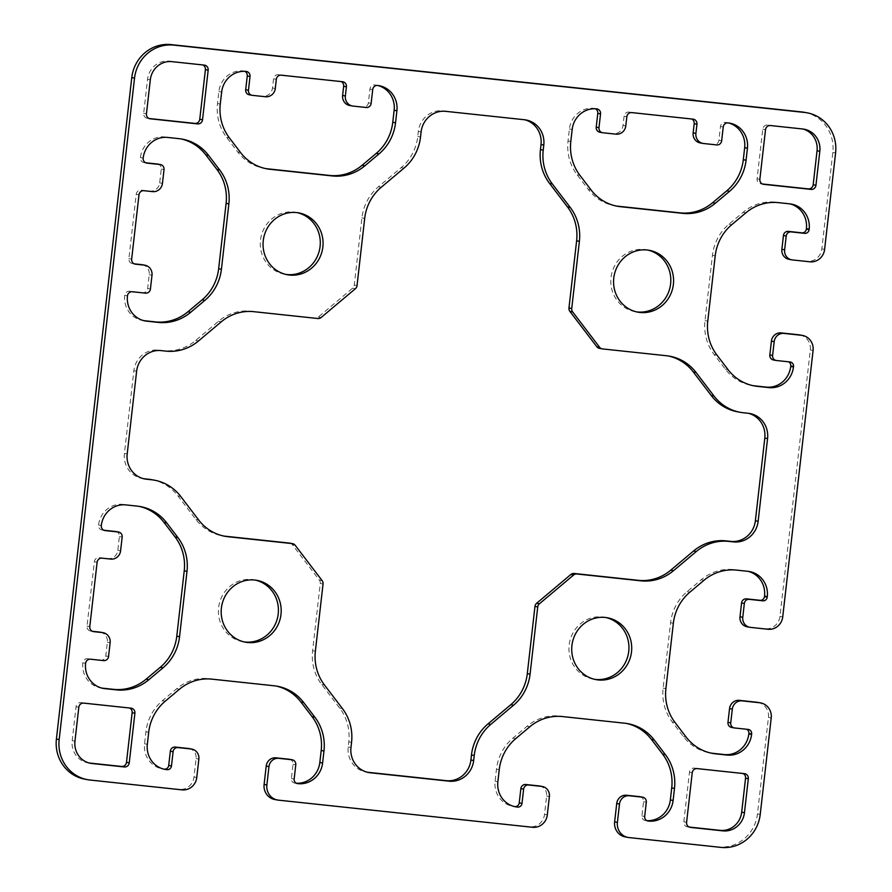 <?xml version="1.0" encoding="UTF-8"?>
<svg xmlns="http://www.w3.org/2000/svg" width="892" height="892" viewBox="0 0 892 892"><rect width="100%" height="100%" fill="white"/><g stroke="black" fill="none" stroke-linecap="round" stroke-linejoin="round"><path stroke-width="0.67" stroke-dasharray="4.46 3.34" d="M524.708 119.773A23.125 22.021 100.5 0 0 523.325 119.472A23.125 22.021 100.5 0 0 521.731 119.238L442.867 110.82A23.147 22.055 100.5 0 0 418.337 131.447L417.768 136.498A46.239 44.054 -79.5 0 1 401.233 167.607L378.464 186.762A46.239 44.054 100.5 0 0 367.27 200.644A46.239 44.054 100.5 0 0 361.929 217.871L354.269 285.083A4.627 4.404 -79.5 0 1 352.619 288.194L318.366 316.995A4.627 4.404 -79.5 0 1 315.11 318.009L250.998 311.163A46.239 44.054 100.5 0 0 218.484 321.31L195.716 340.465A46.239 44.054 -79.5 0 1 180.362 348.906A46.239 44.054 -79.5 0 1 163.203 350.612L158.375 350.099A23.125 22.021 100.5 0 0 133.856 370.726L124.434 453.404A23.125 22.021 100.5 0 0 142.129 478.48A23.125 22.021 100.5 0 0 143.523 478.681M668.454 355.997A46.239 44.054 100.5 0 0 667.071 355.718A46.239 44.054 100.5 0 0 663.882 355.25L602.524 348.917M748.477 413.319A23.125 22.021 100.5 0 0 747.106 413.007A23.125 22.021 100.5 0 0 745.511 412.784L740.683 412.26A46.239 44.054 -79.5 0 1 737.494 411.803M289.788 543.128A4.627 4.404 -79.5 0 1 292.42 544.756L319.358 580.101A4.627 4.404 -79.5 0 1 320.273 583.491L312.613 650.692A46.239 44.054 100.5 0 0 321.744 684.543L339.651 708.036A46.239 44.054 -79.5 0 1 347.456 723.958A46.239 44.054 -79.5 0 1 348.783 741.888L348.214 746.95A23.125 22.021 100.5 0 0 365.91 772.015A23.125 22.021 100.5 0 0 367.292 772.227M151.74 479.684A46.239 44.054 -79.5 0 1 177.999 495.985L195.905 519.478A46.239 44.054 100.5 0 0 208.984 530.952A46.239 44.054 100.5 0 0 222.164 535.769A46.239 44.054 100.5 0 0 223.546 536.003M595.343 108.757A4.627 4.404 100.5 0 0 593.927 108.345A23.125 22.021 100.5 0 0 569.408 128.972L568.037 140.992A46.239 44.054 100.5 0 0 577.169 174.843L588.296 189.439A46.239 44.054 100.5 0 0 614.555 205.729A46.239 44.054 100.5 0 0 615.937 205.963M691.623 118.993A4.627 4.404 100.5 0 0 690.33 118.636L628.983 112.091A4.627 4.404 100.5 0 0 624.077 116.216L623.029 125.404A9.243 8.809 -79.5 0 1 613.217 133.655L602.847 132.763M728.351 122.918A23.125 22.021 100.5 0 0 726.98 122.617A23.125 22.021 100.5 0 0 725.374 122.382A4.627 4.404 100.5 0 0 720.468 126.508L718.907 140.289A4.627 4.404 -79.5 0 1 714.001 144.415L700.856 143.01A9.243 8.809 -79.5 0 1 700.209 142.921M244.821 71.338A4.627 4.404 100.5 0 0 243.405 70.925A23.125 22.021 100.5 0 0 218.886 91.553L217.514 103.561A46.239 44.054 100.5 0 0 226.646 137.413L237.774 152.019A46.239 44.054 100.5 0 0 264.032 168.309A46.239 44.054 100.5 0 0 265.415 168.543M341.101 81.573A4.627 4.404 100.5 0 0 339.796 81.217L278.46 74.672A4.627 4.404 100.5 0 0 273.554 78.797L272.506 87.985A9.243 8.809 -79.5 0 1 262.694 96.236L252.313 95.344M377.829 85.498A23.125 22.021 100.5 0 0 376.446 85.197A23.125 22.021 100.5 0 0 374.852 84.963A4.627 4.404 100.5 0 0 369.946 89.089L368.374 102.87A4.627 4.404 -79.5 0 1 363.468 106.995L350.333 105.591A9.243 8.809 -79.5 0 1 349.686 105.49M142.151 264.701A9.243 8.809 -79.5 0 1 149.232 274.736L147.659 288.517A4.627 4.404 -79.5 0 1 142.753 292.643L129.608 291.238A4.627 4.404 100.5 0 0 124.702 295.363A23.125 22.021 100.5 0 0 142.397 320.429A23.125 22.021 100.5 0 0 143.79 320.641M157.728 164.072A4.627 4.404 -79.5 0 1 161.262 169.09L159.69 182.871A9.243 8.809 -79.5 0 1 149.889 191.122L141.126 190.186A4.627 4.404 100.5 0 0 136.22 194.311L128.894 258.613A4.627 4.404 100.5 0 0 132.752 263.675L134.213 263.831M180.965 138.907A46.239 44.054 100.5 0 0 179.582 138.628A46.239 44.054 100.5 0 0 176.382 138.16L164.931 136.933A23.125 22.021 100.5 0 0 140.401 157.561A4.627 4.404 100.5 0 0 144.259 162.623L145.73 162.779M115.86 531.532A4.627 4.404 -79.5 0 1 119.394 536.549L117.822 550.331A9.243 8.809 -79.5 0 1 108.021 558.582L99.257 557.645A4.627 4.404 100.5 0 0 94.351 561.77L87.026 626.072A4.627 4.404 100.5 0 0 90.884 631.135L92.344 631.291M139.096 506.366A46.239 44.054 100.5 0 0 137.714 506.087A46.239 44.054 100.5 0 0 134.514 505.619L123.063 504.393A23.125 22.021 100.5 0 0 98.533 525.02A4.627 4.404 100.5 0 0 102.39 530.082L103.862 530.238M100.283 632.172A9.243 8.809 -79.5 0 1 107.363 642.195L105.791 655.977A4.627 4.404 -79.5 0 1 100.885 660.102L87.739 658.697A4.627 4.404 100.5 0 0 82.833 662.823A23.125 22.021 100.5 0 0 100.528 687.899A23.125 22.021 100.5 0 0 101.922 688.1M129.585 708.014A4.627 4.404 100.5 0 0 128.281 707.657L80.96 702.606A4.627 4.404 100.5 0 0 76.054 706.732L72.185 740.717A20.349 19.379 100.5 0 0 87.762 762.783A20.349 19.379 100.5 0 0 89.144 762.994M800.068 128.493L802.833 129.006A20.349 19.379 100.5 0 0 801.473 128.704A20.349 19.379 100.5 0 0 800.068 128.493L767.644 125.036A4.627 4.404 100.5 0 0 762.749 129.162L757.096 178.768A4.627 4.404 100.5 0 0 760.954 183.83L762.415 183.986M202.852 64.949A4.627 4.404 100.5 0 0 201.547 64.592L169.123 61.135A20.349 19.379 100.5 0 0 147.548 79.288L143.679 113.273A4.627 4.404 100.5 0 0 147.537 118.335L148.997 118.491M743.003 773.509A4.627 4.404 100.5 0 0 741.698 773.152L694.377 768.101A4.627 4.404 100.5 0 0 689.471 772.227L683.829 821.833A4.627 4.404 100.5 0 0 687.687 826.895L689.148 827.051M647.915 250.095A31.443 29.96 100.5 0 0 646.544 249.805A31.443 29.96 100.5 0 0 611.354 275.26A31.443 29.96 100.5 0 0 635.082 311.642A31.443 29.96 100.5 0 0 636.475 311.865M255.525 580.134A31.443 29.96 100.5 0 0 254.153 579.845A31.443 29.96 100.5 0 0 218.964 605.3A31.443 29.96 100.5 0 0 242.691 641.683A31.443 29.96 100.5 0 0 244.085 641.906M606.058 617.565A31.443 29.96 100.5 0 0 604.676 617.264A31.443 29.96 100.5 0 0 569.497 642.731A31.443 29.96 100.5 0 0 593.213 679.102A31.443 29.96 100.5 0 0 594.607 679.325M297.393 212.675A31.443 29.96 100.5 0 0 296.021 212.385A31.443 29.96 100.5 0 0 260.832 237.841A31.443 29.96 100.5 0 0 284.559 274.223A31.443 29.96 100.5 0 0 285.942 274.435M748.21 571.359A23.125 22.021 100.5 0 0 746.838 571.058A23.125 22.021 100.5 0 0 745.244 570.824L733.782 569.598A46.239 44.054 100.5 0 0 701.268 579.744L687.119 591.641A46.239 44.054 100.5 0 0 670.583 622.75L663.135 688.122A46.239 44.054 100.5 0 0 672.267 721.974L683.395 736.569A46.239 44.054 100.5 0 0 709.653 752.859A46.239 44.054 100.5 0 0 711.036 753.093M746.637 729.266A4.159 3.969 100.5 0 0 745.411 728.909L734.595 727.972M757.832 702.383A13.871 13.213 -79.5 0 1 768.447 717.424L757.464 813.883A36.996 35.245 -79.5 0 1 718.227 846.887L626.206 837.064A13.871 13.213 -79.5 0 1 625.247 836.919M639.999 796.712A4.627 4.404 -79.5 0 1 643.545 801.718L641.917 815.957A4.159 3.969 100.5 0 0 645.395 820.517L645.83 820.562A23.125 22.021 100.5 0 0 646.856 820.651M626.585 723.457A46.239 44.054 100.5 0 0 625.203 723.178A46.239 44.054 100.5 0 0 622.014 722.71L559.663 716.053A46.239 44.054 100.5 0 0 527.139 726.199L512.989 738.097A46.239 44.054 100.5 0 0 496.465 769.205L495.093 781.225A23.125 22.021 100.5 0 0 512.788 806.29A23.125 22.021 100.5 0 0 514.171 806.502M539.548 785.997A9.243 8.809 -79.5 0 1 546.629 796.021L544.533 814.396A13.871 13.213 -79.5 0 1 529.815 826.773L275.684 799.645A13.871 13.213 -79.5 0 1 274.725 799.5M289.476 759.282A4.627 4.404 -79.5 0 1 293.022 764.299L291.394 778.538A4.159 3.969 100.5 0 0 294.862 783.098L295.308 783.143A23.125 22.021 100.5 0 0 296.334 783.221M276.063 686.037A46.239 44.054 100.5 0 0 274.68 685.758A46.239 44.054 100.5 0 0 271.491 685.29L209.129 678.634A46.239 44.054 100.5 0 0 176.616 688.78L162.467 700.677A46.239 44.054 100.5 0 0 145.931 731.786L144.571 743.805A23.125 22.021 100.5 0 0 162.266 768.871A23.125 22.021 100.5 0 0 163.649 769.082M189.026 748.566A9.243 8.809 -79.5 0 1 196.095 758.601L194.01 776.977A13.871 13.213 -79.5 0 1 179.292 789.353L87.282 779.53A36.996 35.245 -79.5 0 1 84.718 779.151M804.517 112.336A36.996 35.245 -79.5 0 1 832.827 152.454L821.833 248.913A13.871 13.213 -79.5 0 1 807.115 261.289L789.587 259.416A9.243 8.809 -79.5 0 1 788.952 259.316M790.078 203.9A23.125 22.021 100.5 0 0 788.706 203.588A23.125 22.021 100.5 0 0 787.112 203.354L775.65 202.138A46.239 44.054 100.5 0 0 743.136 212.285L728.987 224.182A46.239 44.054 100.5 0 0 712.452 255.29L705.003 320.652A46.239 44.054 100.5 0 0 714.135 354.503L725.263 369.11A46.239 44.054 100.5 0 0 751.521 385.4A46.239 44.054 100.5 0 0 752.904 385.634M788.506 361.795A4.159 3.969 100.5 0 0 787.279 361.45L776.464 360.513M799.7 334.913A13.871 13.213 -79.5 0 1 810.315 349.965L779.965 616.372A13.871 13.213 -79.5 0 1 765.247 628.748L747.719 626.875A9.243 8.809 -79.5 0 1 747.083 626.786M378.464 186.762L381.23 187.275M401.233 167.607L403.998 168.12M417.768 136.498L420.533 137.011M418.337 131.447L421.102 131.96M442.867 110.82L445.632 111.333M521.731 119.238L524.496 119.751M663.882 355.25L666.647 355.763M740.683 412.26L743.449 412.773M745.511 412.784L748.277 413.297M348.214 746.95L350.98 747.463M348.783 741.888L351.548 742.4M339.651 708.036L342.417 708.549M321.744 684.543L324.51 685.056M312.613 650.692L315.378 651.205M320.273 583.491L323.038 584.004M319.358 580.101L322.123 580.614M292.42 544.756L295.185 545.268M195.905 519.478L198.671 519.991M177.999 495.985L180.764 496.498M124.434 453.404L127.199 453.917M133.856 370.726L136.621 371.239M158.375 350.099L161.14 350.612M163.203 350.612L165.968 351.125M195.716 340.465L198.481 340.978M218.484 321.31L221.249 321.822M250.998 311.163L253.763 311.676M315.11 318.009L317.875 318.522M318.366 316.995L321.131 317.507M352.619 288.194L355.384 288.707M354.269 285.083L357.034 285.596M361.929 217.871L364.694 218.384M593.927 108.345L596.692 108.857M569.408 128.972L572.173 129.485M613.217 133.655L615.982 134.168M623.029 125.404L625.794 125.917M624.077 116.216L626.842 116.729M628.983 112.091L631.748 112.604M690.33 118.636L693.084 119.149M700.856 143.01L703.621 143.523M714.001 144.415L716.767 144.928M718.907 140.289L721.661 140.802M720.468 126.508L723.234 127.021M725.374 122.382L728.14 122.895M588.296 189.439L591.062 189.951M577.169 174.843L579.934 175.345M568.037 140.992L570.802 141.505M237.774 152.019L240.539 152.532M226.646 137.413L229.411 137.925M217.514 103.561L220.279 104.074M218.886 91.553L221.651 92.066M243.405 70.925L246.17 71.438M262.694 96.236L265.459 96.749M272.506 87.985L275.271 88.498M273.554 78.797L276.319 79.31M278.46 74.672L281.225 75.184M339.796 81.217L342.561 81.73M350.333 105.591L353.098 106.103M363.468 106.995L366.233 107.497M368.374 102.87L371.139 103.372M369.946 89.089L372.711 89.601M374.852 84.963L377.617 85.476M129.608 291.238L132.373 291.751M142.753 292.643L145.519 293.145M147.659 288.517L150.425 289.019M149.232 274.736L151.997 275.249M132.752 263.675L134.882 264.065M128.894 258.613L131.659 259.126M136.22 194.311L138.985 194.824M141.126 190.186L143.891 190.698M149.889 191.122L152.644 191.635M159.69 182.871L162.455 183.384M161.262 169.09L164.028 169.603M144.259 162.623L146.388 163.013M140.401 157.561L143.166 158.074M164.931 136.933L167.696 137.446M176.382 138.16L179.147 138.673M124.702 295.363L127.467 295.876M99.257 557.645L102.022 558.158M108.021 558.582L110.786 559.094M117.822 550.331L120.587 550.843M119.394 536.549L122.159 537.062M102.39 530.082L104.52 530.484M98.533 525.02L101.298 525.533M123.063 504.393L125.828 504.905M134.514 505.619L137.279 506.132M82.833 662.823L85.599 663.336M87.739 658.697L90.505 659.21M100.885 660.102L103.65 660.615M105.791 655.977L108.556 656.49M107.363 642.195L110.129 642.708M90.884 631.135L93.013 631.536M87.026 626.072L89.791 626.585M94.351 561.77L97.116 562.283M80.96 702.606L83.725 703.119M128.281 707.657L131.046 708.17M72.185 740.717L74.95 741.23M76.054 706.732L78.819 707.244M757.096 178.768L759.861 179.281M762.749 129.162L765.514 129.674M767.644 125.036L770.409 125.549M760.954 183.83L763.084 184.22M143.679 113.273L146.444 113.786M147.537 118.335L149.666 118.736M147.548 79.288L150.313 79.801M169.123 61.135L171.888 61.648M201.547 64.592L204.313 65.105M694.377 768.101L697.143 768.603M689.471 772.227L692.237 772.728M741.698 773.152L744.463 773.665M687.687 826.895L689.817 827.285M683.829 821.833L686.595 822.346M687.119 591.641L689.884 592.154M670.583 622.75L673.348 623.263M663.135 688.122L665.9 688.635M672.267 721.974L675.032 722.487M683.395 736.569L686.16 737.082M745.411 728.909L748.176 729.422M768.447 717.424L771.212 717.937M757.464 813.883L760.229 814.396M718.227 846.887L720.992 847.4M626.206 837.064L628.971 837.577M643.545 801.718L646.31 802.231M641.917 815.957L644.682 816.47M645.395 820.517L647.581 820.919M645.83 820.562L647.302 820.841M622.014 722.71L624.779 723.222M559.663 716.053L562.428 716.566M527.139 726.199L529.904 726.712M512.989 738.097L515.754 738.609M496.465 769.205L499.23 769.718M495.093 781.225L497.859 781.738M546.629 796.021L549.394 796.534M544.533 814.396L547.298 814.909M529.815 826.773L532.58 827.285M275.684 799.645L278.449 800.157M293.022 764.299L295.776 764.812M291.394 778.538L294.159 779.051M294.862 783.098L297.058 783.499M295.308 783.143L296.78 783.41M271.491 685.29L274.245 685.803M209.129 678.634L211.895 679.147M176.616 688.78L179.381 689.293M162.467 700.677L165.232 701.19M145.931 731.786L148.696 732.299M144.571 743.805L147.336 744.318M196.095 758.601L198.86 759.114M194.01 776.977L196.775 777.489M179.292 789.353L182.057 789.866M87.282 779.53L90.047 780.043M832.827 152.454L835.592 152.967M821.833 248.913L824.598 249.425M807.115 261.289L809.88 261.802M789.587 259.416L792.352 259.929M787.112 203.354L789.877 203.867M775.65 202.138L778.415 202.651M743.136 212.285L745.902 212.798M728.987 224.182L731.752 224.695M712.452 255.29L715.217 255.803M705.003 320.652L707.769 321.165M714.135 354.503L716.9 355.016M725.263 369.11L728.028 369.623M787.279 361.45L790.044 361.962M810.315 349.965L813.08 350.478M779.965 616.372L782.73 616.885M765.247 628.748L768.012 629.261M747.719 626.875L750.484 627.388M745.244 570.824L748.009 571.337M733.782 569.598L736.547 570.111M701.268 579.744L704.033 580.257M523.325 119.472L526.09 119.985M667.071 355.718L669.836 356.231M747.106 413.007L749.871 413.52M365.91 772.015L368.675 772.528M222.164 535.769L224.929 536.282M142.129 478.48L144.894 478.993M594.25 108.4L597.016 108.902M690.642 118.681L693.407 119.194M726.98 122.617L729.734 123.129M614.555 205.729L617.32 206.242M264.032 168.309L266.797 168.822M243.728 70.97L246.493 71.483M340.12 81.261L342.885 81.774M376.446 85.197L379.212 85.71M132.429 263.631L135.194 264.144M143.946 162.578L146.712 163.091M179.582 138.628L182.347 139.141M142.397 320.429L145.162 320.942M102.078 530.038L104.843 530.55M137.714 506.087L140.479 506.6M100.528 687.899L103.294 688.412M90.56 631.09L93.326 631.603M128.604 707.702L131.369 708.215M87.762 762.783L90.527 763.296M801.473 128.704L804.238 129.217M760.631 183.785L763.396 184.298M147.213 118.29L149.979 118.803M201.871 64.648L204.636 65.161M742.021 773.197L744.787 773.71M687.364 826.839L690.129 827.352M635.082 311.642L637.847 312.155M646.544 249.805L649.309 250.317M242.691 641.683L245.456 642.195M254.153 579.845L256.918 580.357M593.213 679.102L595.979 679.615M604.676 617.264L607.441 617.777M284.559 274.223L287.324 274.736M296.021 212.385L298.787 212.898M709.653 752.859L712.418 753.372M745.701 728.954L748.466 729.466M645.106 820.473L647.871 820.986M625.203 723.178L627.968 723.691M512.788 806.29L515.554 806.803M294.583 783.053L297.348 783.566M274.68 685.758L277.445 686.271M162.266 768.871L165.02 769.383M788.706 203.588L791.472 204.101M751.521 385.4L754.286 385.913M787.569 361.494L790.334 362.007M746.838 571.058L749.603 571.571"/><path stroke-width="1.34" d="M381.23 187.275L403.998 168.12A46.239 44.054 100.5 0 0 420.533 137.011L421.102 131.96A23.147 22.055 -79.5 0 1 445.632 111.333L524.496 119.751A23.125 22.021 -79.5 0 1 526.09 119.985A23.125 22.021 -79.5 0 1 543.785 145.05L543.217 150.112A46.239 44.054 100.5 0 0 544.544 168.042A46.239 44.054 100.5 0 0 552.349 183.964L570.256 207.457A46.239 44.054 -79.5 0 1 579.387 241.308L571.727 308.509A4.627 4.404 100.5 0 0 572.642 311.899L599.58 347.244A4.627 4.404 100.5 0 0 602.524 348.917L666.647 355.763A46.239 44.054 -79.5 0 1 669.836 356.231A46.239 44.054 -79.5 0 1 683.016 361.048A46.239 44.054 -79.5 0 1 696.094 372.522L714.001 396.015A46.239 44.054 100.5 0 0 740.26 412.316A46.239 44.054 100.5 0 0 743.449 412.773L748.277 413.297A23.125 22.021 -79.5 0 1 749.871 413.52A23.125 22.021 -79.5 0 1 767.566 438.596L758.144 521.274A23.125 22.021 -79.5 0 1 733.625 541.901L728.797 541.388A46.239 44.054 100.5 0 0 711.638 543.094A46.239 44.054 100.5 0 0 696.284 551.535L673.516 570.69A46.239 44.054 -79.5 0 1 641.002 580.837L576.89 573.991A4.627 4.404 100.5 0 0 573.634 575.006L539.381 603.806A4.627 4.404 100.5 0 0 537.731 606.917L530.071 674.129A46.239 44.054 -79.5 0 1 524.73 691.356A46.239 44.054 -79.5 0 1 513.536 705.237L490.767 724.393A46.239 44.054 100.5 0 0 474.232 755.502L473.663 760.553A23.125 22.021 -79.5 0 1 449.133 781.18L370.269 772.762A23.125 22.021 -79.5 0 1 368.675 772.528A23.125 22.021 -79.5 0 1 350.98 747.463L351.548 742.4A46.239 44.054 100.5 0 0 350.222 724.471A46.239 44.054 100.5 0 0 342.417 708.549L324.51 685.056A46.239 44.054 -79.5 0 1 315.378 651.205L323.038 584.004A4.627 4.404 100.5 0 0 322.123 580.614L295.185 545.268A4.627 4.404 100.5 0 0 292.23 543.596L228.118 536.75A46.239 44.054 -79.5 0 1 224.929 536.282A46.239 44.054 -79.5 0 1 211.75 531.465A46.239 44.054 -79.5 0 1 198.671 519.991L180.764 496.498A46.239 44.054 100.5 0 0 154.506 480.197A46.239 44.054 100.5 0 0 151.317 479.74L146.489 479.216A23.125 22.021 -79.5 0 1 144.894 478.993A23.125 22.021 -79.5 0 1 127.199 453.917L136.621 371.239A23.125 22.021 -79.5 0 1 161.14 350.612L165.968 351.125A46.239 44.054 100.5 0 0 183.128 349.419A46.239 44.054 100.5 0 0 198.481 340.978L221.249 321.822A46.239 44.054 -79.5 0 1 253.763 311.676L317.875 318.522A4.627 4.404 100.5 0 0 321.131 317.507L355.384 288.707A4.627 4.404 100.5 0 0 357.034 285.596L364.694 218.384A46.239 44.054 -79.5 0 1 370.024 201.157A46.239 44.054 -79.5 0 1 381.23 187.275M599.77 348.404A4.627 4.404 -79.5 0 1 596.815 346.732L569.876 311.386A4.627 4.404 -79.5 0 1 568.962 307.996L576.622 240.795A46.239 44.054 100.5 0 0 567.49 206.944L549.583 183.451A46.239 44.054 -79.5 0 1 541.779 167.529A46.239 44.054 -79.5 0 1 540.452 149.6L541.02 144.537A23.125 22.021 100.5 0 0 524.708 119.773M740.26 412.316L737.494 411.803A46.239 44.054 -79.5 0 1 711.236 395.502L693.329 372.009A46.239 44.054 100.5 0 0 680.25 360.535A46.239 44.054 100.5 0 0 668.454 355.997M367.292 772.227A23.125 22.021 100.5 0 0 367.504 772.249L446.368 780.667A23.125 22.021 100.5 0 0 470.898 760.04L471.467 754.989A46.239 44.054 -79.5 0 1 488.002 723.88L510.77 704.725A46.239 44.054 100.5 0 0 521.976 690.843A46.239 44.054 100.5 0 0 527.306 673.616L534.966 606.404A4.627 4.404 -79.5 0 1 536.616 603.293L570.869 574.493A4.627 4.404 -79.5 0 1 574.125 573.478L638.237 580.324A46.239 44.054 100.5 0 0 670.751 570.178L693.519 551.022A46.239 44.054 -79.5 0 1 708.872 542.581A46.239 44.054 -79.5 0 1 726.032 540.875L730.86 541.388A23.125 22.021 100.5 0 0 755.379 520.761L764.801 438.083A23.125 22.021 100.5 0 0 748.477 413.319M223.546 536.003A46.239 44.054 100.5 0 0 225.353 536.237L289.476 543.083A4.627 4.404 -79.5 0 1 289.788 543.128L292.554 543.641M143.523 478.681A23.125 22.021 100.5 0 0 143.724 478.703L148.551 479.227A46.239 44.054 -79.5 0 1 151.74 479.684L154.506 480.197M572.173 129.485A23.125 22.021 -79.5 0 1 596.692 108.857A4.627 4.404 -79.5 0 1 600.55 113.92L598.978 127.701A4.627 4.404 100.5 0 0 602.847 132.763L615.982 134.168A9.243 8.809 100.5 0 0 625.794 125.917L626.842 116.729A4.627 4.404 -79.5 0 1 631.748 112.604L693.084 119.149A4.627 4.404 -79.5 0 1 696.953 124.211L695.905 133.399A9.243 8.809 100.5 0 0 703.621 143.523L716.767 144.928A4.627 4.404 100.5 0 0 721.661 140.802L723.234 127.021A4.627 4.404 -79.5 0 1 728.14 122.895A23.125 22.021 -79.5 0 1 729.734 123.129A23.125 22.021 -79.5 0 1 747.429 148.195L746.069 160.214A46.239 44.054 -79.5 0 1 729.533 191.323L715.384 203.22A46.239 44.054 -79.5 0 1 682.871 213.366L620.509 206.71A46.239 44.054 -79.5 0 1 617.32 206.242A46.239 44.054 -79.5 0 1 591.062 189.951L579.934 175.345A46.239 44.054 -79.5 0 1 570.802 141.505L572.173 129.485M600.082 132.25A4.627 4.404 -79.5 0 1 596.224 127.188L597.785 113.407A4.627 4.404 100.5 0 0 595.343 108.757M702.974 143.434L700.209 142.921A9.243 8.809 -79.5 0 1 693.14 132.886L694.188 123.698A4.627 4.404 100.5 0 0 691.623 118.993M615.937 205.963A46.239 44.054 100.5 0 0 617.755 206.197L680.105 212.853A46.239 44.054 100.5 0 0 712.619 202.707L726.768 190.81A46.239 44.054 100.5 0 0 743.304 159.701L744.664 147.682A23.125 22.021 100.5 0 0 728.351 122.918M332.337 175.947L269.986 169.29A46.239 44.054 -79.5 0 1 266.797 168.822A46.239 44.054 -79.5 0 1 240.539 152.532L229.411 137.925A46.239 44.054 -79.5 0 1 220.279 104.074L221.651 92.066A23.125 22.021 -79.5 0 1 246.17 71.438A4.627 4.404 -79.5 0 1 250.028 76.5L248.455 90.282A4.627 4.404 100.5 0 0 252.313 95.344L265.459 96.749A9.243 8.809 100.5 0 0 275.271 88.498L276.319 79.31A4.627 4.404 -79.5 0 1 281.225 75.184L342.561 81.73A4.627 4.404 -79.5 0 1 346.419 86.792L345.371 95.979A9.243 8.809 100.5 0 0 353.098 106.103L366.233 107.497A4.627 4.404 100.5 0 0 371.139 103.372L372.711 89.601A4.627 4.404 -79.5 0 1 377.617 85.476A23.125 22.021 -79.5 0 1 379.212 85.71A23.125 22.021 -79.5 0 1 396.907 110.775L395.535 122.795A46.239 44.054 -79.5 0 1 379.011 153.903L364.861 165.8A46.239 44.054 -79.5 0 1 332.337 175.947L329.572 175.434A46.239 44.054 100.5 0 0 362.096 165.288L376.246 153.391A46.239 44.054 100.5 0 0 392.77 122.282L394.141 110.262A23.125 22.021 100.5 0 0 377.829 85.498M265.415 168.543A46.239 44.054 100.5 0 0 267.221 168.778L329.572 175.434M249.548 94.831A4.627 4.404 -79.5 0 1 245.69 89.769L247.262 75.987A4.627 4.404 100.5 0 0 244.821 71.338M352.452 106.003L349.686 105.49A9.243 8.809 -79.5 0 1 342.606 95.466L343.654 86.279A4.627 4.404 100.5 0 0 341.101 81.573M132.373 291.751L145.519 293.145A4.627 4.404 100.5 0 0 150.425 289.019L151.997 275.249A9.243 8.809 100.5 0 0 144.281 265.125L135.517 264.188A4.627 4.404 -79.5 0 1 131.659 259.126L138.985 194.824A4.627 4.404 -79.5 0 1 143.891 190.698L152.644 191.635A9.243 8.809 100.5 0 0 162.455 183.384L164.028 169.603A4.627 4.404 100.5 0 0 160.17 164.541L147.024 163.136A4.627 4.404 -79.5 0 1 143.166 158.074A23.125 22.021 -79.5 0 1 167.696 137.446L179.147 138.673A46.239 44.054 -79.5 0 1 182.347 139.141A46.239 44.054 -79.5 0 1 208.605 155.431L219.733 170.026A46.239 44.054 -79.5 0 1 228.865 203.878L221.417 269.25A46.239 44.054 -79.5 0 1 204.881 300.359L190.732 312.256A46.239 44.054 -79.5 0 1 158.219 322.402L146.756 321.176A23.125 22.021 -79.5 0 1 145.162 320.942A23.125 22.021 -79.5 0 1 127.467 295.876A4.627 4.404 -79.5 0 1 132.373 291.751M134.213 263.831L141.516 264.612A9.243 8.809 -79.5 0 1 142.151 264.701L144.917 265.214M145.73 162.779L157.405 164.028A4.627 4.404 -79.5 0 1 157.728 164.072L160.493 164.585M143.79 320.641A23.125 22.021 100.5 0 0 143.991 320.663L155.453 321.889A46.239 44.054 100.5 0 0 187.967 311.743L202.116 299.846A46.239 44.054 100.5 0 0 218.651 268.737L226.1 203.365A46.239 44.054 100.5 0 0 216.968 169.513L205.84 154.918A46.239 44.054 100.5 0 0 180.965 138.907M102.022 558.158L110.786 559.094A9.243 8.809 100.5 0 0 120.587 550.843L122.159 537.062A4.627 4.404 100.5 0 0 118.301 532L105.156 530.595A4.627 4.404 -79.5 0 1 101.298 525.533A23.125 22.021 -79.5 0 1 125.828 504.905L137.279 506.132A46.239 44.054 -79.5 0 1 140.479 506.6A46.239 44.054 -79.5 0 1 166.737 522.89L177.865 537.497A46.239 44.054 -79.5 0 1 186.997 571.348L179.548 636.71A46.239 44.054 -79.5 0 1 163.013 667.818L148.864 679.715A46.239 44.054 -79.5 0 1 116.35 689.862L104.888 688.646A23.125 22.021 -79.5 0 1 103.294 688.412A23.125 22.021 -79.5 0 1 85.599 663.336A4.627 4.404 -79.5 0 1 90.505 659.21L103.65 660.615A4.627 4.404 100.5 0 0 108.556 656.49L110.129 642.708A9.243 8.809 100.5 0 0 102.413 632.584L93.649 631.648A4.627 4.404 -79.5 0 1 89.791 626.585L97.116 562.283A4.627 4.404 -79.5 0 1 102.022 558.158M103.862 530.238L115.536 531.487A4.627 4.404 -79.5 0 1 115.86 531.532L118.625 532.045M101.922 688.1A23.125 22.021 100.5 0 0 102.123 688.133L113.585 689.349A46.239 44.054 100.5 0 0 146.098 679.202L160.248 667.305A46.239 44.054 100.5 0 0 176.783 636.197L184.231 570.835A46.239 44.054 100.5 0 0 175.1 536.984L163.972 522.377A46.239 44.054 100.5 0 0 139.096 506.366M92.344 631.291L99.648 632.071A9.243 8.809 -79.5 0 1 100.283 632.172L103.048 632.684M83.725 703.119L131.046 708.17A4.627 4.404 -79.5 0 1 134.904 713.232L129.251 762.838A4.627 4.404 -79.5 0 1 124.356 766.964L91.932 763.507A20.349 19.379 -79.5 0 1 90.527 763.296A20.349 19.379 -79.5 0 1 74.95 741.23L78.819 707.244A4.627 4.404 -79.5 0 1 83.725 703.119M91.932 763.507L89.167 762.994A20.349 19.379 100.5 0 0 89.167 762.994L121.591 766.451A4.627 4.404 100.5 0 0 126.486 762.326L132.139 712.719A4.627 4.404 100.5 0 0 129.585 708.014M759.861 179.281L765.514 129.674A4.627 4.404 -79.5 0 1 770.409 125.549L802.833 129.006A20.349 19.379 -79.5 0 1 804.238 129.217A20.349 19.379 -79.5 0 1 819.815 151.283L815.946 185.268A4.627 4.404 -79.5 0 1 811.04 189.394L763.719 184.343A4.627 4.404 -79.5 0 1 759.861 179.281M762.415 183.986L808.275 188.881A4.627 4.404 100.5 0 0 813.181 184.755L817.05 150.77A20.349 19.379 100.5 0 0 802.856 129.006M150.302 118.848A4.627 4.404 -79.5 0 1 146.444 113.786L150.313 79.801A20.349 19.379 -79.5 0 1 171.888 61.648L204.313 65.105A4.627 4.404 -79.5 0 1 208.17 70.167L202.529 119.773A4.627 4.404 -79.5 0 1 197.623 123.899L149.666 118.736M148.997 118.491L194.857 123.397A4.627 4.404 100.5 0 0 199.763 119.272L205.405 69.654A4.627 4.404 100.5 0 0 202.852 64.949M692.237 772.728A4.627 4.404 -79.5 0 1 697.143 768.603L744.463 773.665A4.627 4.404 -79.5 0 1 748.321 778.727L744.452 812.712A20.349 19.379 -79.5 0 1 722.877 830.865L690.453 827.408A4.627 4.404 -79.5 0 1 686.595 822.346L692.237 772.728M689.148 827.051L720.112 830.352A20.349 19.379 100.5 0 0 741.687 812.199L745.556 778.214A4.627 4.404 100.5 0 0 743.003 773.509M640.021 312.468A31.443 29.96 -79.5 0 1 637.847 312.155A31.443 29.96 -79.5 0 1 614.12 275.773A31.443 29.96 -79.5 0 1 649.309 250.317A31.443 29.96 -79.5 0 1 673.226 285.563A31.443 29.96 -79.5 0 1 640.021 312.468M636.475 311.865A31.443 29.96 100.5 0 0 637.256 311.955A31.443 29.96 100.5 0 0 670.338 285.774A31.443 29.96 100.5 0 0 647.915 250.095M247.63 642.508A31.443 29.96 -79.5 0 1 245.456 642.195A31.443 29.96 -79.5 0 1 221.729 605.813A31.443 29.96 -79.5 0 1 256.918 580.357A31.443 29.96 -79.5 0 1 280.835 615.603A31.443 29.96 -79.5 0 1 247.63 642.508M244.085 641.906A31.443 29.96 100.5 0 0 244.865 641.995A31.443 29.96 100.5 0 0 277.947 615.814A31.443 29.96 100.5 0 0 255.525 580.134M598.153 679.938A31.443 29.96 -79.5 0 1 595.979 679.615A31.443 29.96 -79.5 0 1 572.263 643.243A31.443 29.96 -79.5 0 1 607.441 617.777A31.443 29.96 -79.5 0 1 631.358 653.022A31.443 29.96 -79.5 0 1 598.153 679.938M594.607 679.325A31.443 29.96 100.5 0 0 595.388 679.425A31.443 29.96 100.5 0 0 628.47 653.234A31.443 29.96 100.5 0 0 606.058 617.565M289.499 275.048A31.443 29.96 -79.5 0 1 287.324 274.736A31.443 29.96 -79.5 0 1 263.597 238.354A31.443 29.96 -79.5 0 1 298.787 212.898A31.443 29.96 -79.5 0 1 322.703 248.132A31.443 29.96 -79.5 0 1 289.499 275.048M285.942 274.435A31.443 29.96 100.5 0 0 286.733 274.535A31.443 29.96 100.5 0 0 319.815 248.355A31.443 29.96 100.5 0 0 297.393 212.675M689.884 592.154A46.239 44.054 100.5 0 0 673.348 623.263L665.9 688.635A46.239 44.054 100.5 0 0 675.032 722.487L686.16 737.082A46.239 44.054 100.5 0 0 712.418 753.372A46.239 44.054 100.5 0 0 715.618 753.84L727.069 755.067A23.125 22.021 100.5 0 0 751.599 734.439L751.644 733.982A4.159 3.969 100.5 0 0 748.176 729.422L734.595 727.972A4.627 4.404 -79.5 0 1 730.738 722.91L732.31 709.129A9.243 8.809 -79.5 0 1 742.111 700.878L759.638 702.751A13.871 13.213 -79.5 0 1 760.597 702.896A13.871 13.213 -79.5 0 1 771.212 717.937L760.229 814.396A36.996 35.245 -79.5 0 1 720.992 847.4L628.971 837.577A13.871 13.213 -79.5 0 1 628.013 837.432A13.871 13.213 -79.5 0 1 617.398 822.391L619.494 804.015A9.243 8.809 -79.5 0 1 629.306 795.764L642.452 797.169A4.627 4.404 -79.5 0 1 646.31 802.231L644.682 816.47A4.159 3.969 100.5 0 0 648.161 821.03L648.596 821.075A23.125 22.021 100.5 0 0 673.114 800.447L674.486 788.439A46.239 44.054 100.5 0 0 665.354 754.587L654.226 739.981A46.239 44.054 100.5 0 0 627.968 723.691A46.239 44.054 100.5 0 0 624.779 723.222L562.428 716.566A46.239 44.054 100.5 0 0 529.904 726.712L515.754 738.609A46.239 44.054 100.5 0 0 499.23 769.718L497.859 781.738A23.125 22.021 100.5 0 0 515.554 806.803A23.125 22.021 100.5 0 0 517.148 807.037L517.583 807.093A4.159 3.969 100.5 0 0 521.998 803.38L523.626 789.13A4.627 4.404 -79.5 0 1 528.532 785.005L541.667 786.409A9.243 8.809 -79.5 0 1 549.394 796.534L547.298 814.909A13.871 13.213 -79.5 0 1 532.58 827.285L278.449 800.157A13.871 13.213 -79.5 0 1 277.49 800.013A13.871 13.213 -79.5 0 1 266.875 784.971L268.971 766.596A9.243 8.809 -79.5 0 1 278.783 758.345L291.918 759.75A4.627 4.404 -79.5 0 1 295.776 764.812L294.159 779.051A4.159 3.969 100.5 0 0 297.627 783.6L298.073 783.655A23.125 22.021 100.5 0 0 322.592 763.028L323.963 751.008A46.239 44.054 100.5 0 0 314.831 717.157L303.704 702.562A46.239 44.054 100.5 0 0 277.445 686.271A46.239 44.054 100.5 0 0 274.245 685.803L211.895 679.147A46.239 44.054 100.5 0 0 179.381 689.293L165.232 701.19A46.239 44.054 100.5 0 0 148.696 732.299L147.336 744.318A23.125 22.021 100.5 0 0 165.02 769.383A23.125 22.021 100.5 0 0 166.626 769.618L167.06 769.662A4.159 3.969 100.5 0 0 171.476 765.949L173.093 751.711A4.627 4.404 -79.5 0 1 177.999 747.585L191.144 748.99A9.243 8.809 -79.5 0 1 198.86 759.114L196.775 777.489A13.871 13.213 -79.5 0 1 182.057 789.866L90.047 780.043A36.996 35.245 -79.5 0 1 87.483 779.664A36.996 35.245 -79.5 0 1 59.173 739.546L134.536 78.117A36.996 35.245 -79.5 0 1 173.773 45.113L804.718 112.47A36.996 35.245 -79.5 0 1 807.282 112.849A36.996 35.245 -79.5 0 1 835.592 152.967L824.598 249.425A13.871 13.213 -79.5 0 1 809.88 261.802L792.352 259.929A9.243 8.809 -79.5 0 1 784.637 249.805L786.209 236.023A4.627 4.404 -79.5 0 1 791.115 231.898L804.696 233.347A4.159 3.969 100.5 0 0 809.111 229.634L809.167 229.177A23.125 22.021 100.5 0 0 791.472 204.101A23.125 22.021 100.5 0 0 789.877 203.867L778.415 202.651A46.239 44.054 100.5 0 0 745.902 212.798L731.752 224.695A46.239 44.054 100.5 0 0 715.217 255.803L707.769 321.165A46.239 44.054 100.5 0 0 716.9 355.016L728.028 369.623A46.239 44.054 100.5 0 0 754.286 385.913A46.239 44.054 100.5 0 0 757.486 386.381L768.937 387.607A23.125 22.021 100.5 0 0 793.467 366.98L793.512 366.512A4.159 3.969 100.5 0 0 790.044 361.962L776.464 360.513A4.627 4.404 -79.5 0 1 772.606 355.451L774.178 341.669A9.243 8.809 -79.5 0 1 783.979 333.418L801.507 335.292A13.871 13.213 -79.5 0 1 802.466 335.425A13.871 13.213 -79.5 0 1 813.08 350.478L782.73 616.885A13.871 13.213 -79.5 0 1 768.012 629.261L750.484 627.388A9.243 8.809 -79.5 0 1 742.768 617.264L744.341 603.483A4.627 4.404 -79.5 0 1 749.247 599.357L762.827 600.818A4.159 3.969 100.5 0 0 767.243 597.105L767.298 596.637A23.125 22.021 100.5 0 0 749.603 571.571A23.125 22.021 100.5 0 0 748.009 571.337L736.547 570.111A46.239 44.054 100.5 0 0 704.033 580.257L689.884 592.154M711.036 753.093A46.239 44.054 100.5 0 0 712.853 753.327L724.304 754.554A23.125 22.021 100.5 0 0 748.834 733.926L748.89 733.469A4.159 3.969 100.5 0 0 746.637 729.266M731.83 727.459A4.627 4.404 -79.5 0 1 727.972 722.397L729.544 708.616A9.243 8.809 -79.5 0 1 739.356 700.365L756.873 702.238A13.871 13.213 -79.5 0 1 757.832 702.383L760.597 702.896M628.013 837.432L625.247 836.919A13.871 13.213 -79.5 0 1 614.633 821.878L616.729 803.502A9.243 8.809 -79.5 0 1 626.541 795.251L639.687 796.656A4.627 4.404 -79.5 0 1 639.999 796.712L642.764 797.214M646.856 820.651A23.125 22.021 100.5 0 0 670.349 799.934L671.721 787.926A46.239 44.054 100.5 0 0 662.589 754.074L651.461 739.468A46.239 44.054 100.5 0 0 626.585 723.457M514.171 806.502A23.125 22.021 100.5 0 0 514.383 806.524L514.818 806.58A4.159 3.969 100.5 0 0 519.233 802.867L520.861 788.628A4.627 4.404 -79.5 0 1 525.767 784.503L538.902 785.897A9.243 8.809 -79.5 0 1 539.548 785.997L542.314 786.51M277.49 800.013L274.725 799.5A13.871 13.213 -79.5 0 1 264.11 784.458L266.206 766.083A9.243 8.809 -79.5 0 1 276.018 757.832L289.153 759.237A4.627 4.404 -79.5 0 1 289.476 759.282L292.242 759.794M296.334 783.221A23.125 22.021 100.5 0 0 319.827 762.515L321.198 750.495A46.239 44.054 100.5 0 0 312.066 716.655L300.938 702.049A46.239 44.054 100.5 0 0 276.063 686.037M163.649 769.082A23.125 22.021 100.5 0 0 163.86 769.105L164.295 769.149A4.159 3.969 100.5 0 0 168.711 765.436L170.339 751.198A4.627 4.404 -79.5 0 1 175.233 747.072L188.379 748.477A9.243 8.809 -79.5 0 1 189.026 748.566L191.791 749.079M87.483 779.664L84.718 779.151A36.996 35.245 -79.5 0 1 56.408 739.033L131.771 77.604A36.996 35.245 -79.5 0 1 171.008 44.6L801.953 111.957A36.996 35.245 -79.5 0 1 804.517 112.336L807.282 112.849M791.717 259.828L788.952 259.316A9.243 8.809 -79.5 0 1 781.871 249.292L783.444 235.51A4.627 4.404 -79.5 0 1 788.35 231.385L801.93 232.834A4.159 3.969 100.5 0 0 806.346 229.121L806.401 228.664A23.125 22.021 100.5 0 0 790.078 203.9M752.904 385.634A46.239 44.054 100.5 0 0 754.721 385.868L766.172 387.095A23.125 22.021 100.5 0 0 790.702 366.467L790.747 365.999A4.159 3.969 100.5 0 0 788.506 361.795M773.698 360A4.627 4.404 -79.5 0 1 769.841 354.938L771.413 341.157A9.243 8.809 -79.5 0 1 781.214 332.906L798.741 334.779A13.871 13.213 -79.5 0 1 799.7 334.913L802.466 335.425M749.849 627.299L747.083 626.786A9.243 8.809 -79.5 0 1 740.003 616.751L741.575 602.981A4.627 4.404 -79.5 0 1 746.481 598.855L760.062 600.305A4.159 3.969 100.5 0 0 764.477 596.592L764.533 596.124A23.125 22.021 100.5 0 0 748.21 571.359M541.02 144.537L543.785 145.05M540.452 149.6L543.217 150.112M549.583 183.451L552.349 183.964M567.49 206.944L570.256 207.457M576.622 240.795L579.387 241.308M568.962 307.996L571.727 308.509M569.876 311.386L572.642 311.899M596.815 346.732L599.58 347.244M693.329 372.009L696.094 372.522M711.236 395.502L714.001 396.015M764.801 438.083L767.566 438.596M755.379 520.761L758.144 521.274M730.86 541.388L733.625 541.901M726.032 540.875L728.797 541.388M693.519 551.022L696.284 551.535M670.751 570.178L673.516 570.69M638.237 580.324L641.002 580.837M574.125 573.478L576.89 573.991M570.869 574.493L573.634 575.006M536.616 603.293L539.381 603.806M534.966 606.404L537.731 606.917M527.306 673.616L530.071 674.129M510.77 704.725L513.536 705.237M488.002 723.88L490.767 724.393M471.467 754.989L474.232 755.502M470.898 760.04L473.663 760.553M446.368 780.667L449.133 781.18M367.504 772.249L370.269 772.762M289.476 543.083L292.23 543.596M225.353 536.237L228.118 536.75M148.551 479.227L151.317 479.74M143.724 478.703L146.489 479.216M597.785 113.407L600.55 113.92M596.224 127.188L598.978 127.701M694.188 123.698L696.953 124.211M693.14 132.886L695.905 133.399M744.664 147.682L747.429 148.195M743.304 159.701L746.069 160.214M726.768 190.81L729.533 191.323M712.619 202.707L715.384 203.22M680.105 212.853L682.871 213.366M617.755 206.197L620.509 206.71M267.221 168.778L269.986 169.29M247.262 75.987L250.028 76.5M245.69 89.769L248.455 90.282M343.654 86.279L346.419 86.792M342.606 95.466L345.371 95.979M394.141 110.262L396.907 110.775M392.77 122.282L395.535 122.795M376.246 153.391L379.011 153.903M362.096 165.288L364.861 165.8M141.516 264.612L144.281 265.125M134.882 264.065L135.517 264.188M157.405 164.028L160.17 164.541M146.388 163.013L147.024 163.136M205.84 154.918L208.605 155.431M216.968 169.513L219.733 170.026M226.1 203.365L228.865 203.878M218.651 268.737L221.417 269.25M202.116 299.846L204.881 300.359M187.967 311.743L190.732 312.256M155.453 321.889L158.219 322.402M143.991 320.663L146.756 321.176M115.536 531.487L118.301 532M104.52 530.484L105.156 530.595M163.972 522.377L166.737 522.89M175.1 536.984L177.865 537.497M184.231 570.835L186.997 571.348M176.783 636.197L179.548 636.71M160.248 667.305L163.013 667.818M146.098 679.202L148.864 679.715M113.585 689.349L116.35 689.862M102.123 688.133L104.888 688.646M99.648 632.071L102.413 632.584M93.013 631.536L93.649 631.648M132.139 712.719L134.904 713.232M126.486 762.326L129.251 762.838M121.591 766.451L124.356 766.964M817.05 150.77L819.815 151.283M813.181 184.755L815.946 185.268M808.275 188.881L811.04 189.394M763.084 184.22L763.719 184.343M205.405 69.654L208.17 70.167M199.763 119.272L202.529 119.773M194.857 123.397L197.623 123.899M745.556 778.214L748.321 778.727M741.687 812.199L744.452 812.712M720.112 830.352L722.877 830.865M689.817 827.285L690.453 827.408M712.853 753.327L715.618 753.84M724.304 754.554L727.069 755.067M748.834 733.926L751.599 734.439M748.89 733.469L751.644 733.982M727.972 722.397L730.738 722.91M729.544 708.616L732.31 709.129M739.356 700.365L742.111 700.878M756.873 702.238L759.638 702.751M614.633 821.878L617.398 822.391M616.729 803.502L619.494 804.015M626.541 795.251L629.306 795.764M639.687 796.656L642.452 797.169M647.581 820.919L648.161 821.03M647.302 820.841L648.596 821.075M670.349 799.934L673.114 800.447M671.721 787.926L674.486 788.439M662.589 754.074L665.354 754.587M651.461 739.468L654.226 739.981M514.383 806.524L517.148 807.037M514.818 806.58L517.583 807.093M519.233 802.867L521.998 803.38M520.861 788.628L523.626 789.13M525.767 784.503L528.532 785.005M538.902 785.897L541.667 786.409M264.11 784.458L266.875 784.971M266.206 766.083L268.971 766.596M276.018 757.832L278.783 758.345M289.153 759.237L291.918 759.75M297.058 783.499L297.627 783.6M296.78 783.41L298.073 783.655M319.827 762.515L322.592 763.028M321.198 750.495L323.963 751.008M312.066 716.655L314.831 717.157M300.938 702.049L303.704 702.562M163.86 769.105L166.626 769.618M164.295 769.149L167.06 769.662M168.711 765.436L171.476 765.949M170.339 751.198L173.093 751.711M175.233 747.072L177.999 747.585M188.379 748.477L191.144 748.99M56.408 739.033L59.173 739.546M131.771 77.604L134.536 78.117M171.008 44.6L173.773 45.113M801.953 111.957L804.718 112.47M781.871 249.292L784.637 249.805M783.444 235.51L786.209 236.023M788.35 231.385L791.115 231.898M801.93 232.834L804.696 233.347M806.346 229.121L809.111 229.634M806.401 228.664L809.167 229.177M754.721 385.868L757.486 386.381M766.172 387.095L768.937 387.607M790.702 366.467L793.467 366.98M790.747 365.999L793.512 366.512M769.841 354.938L772.606 355.451M771.413 341.157L774.178 341.669M781.214 332.906L783.979 333.418M798.741 334.779L801.507 335.292M740.003 616.751L742.768 617.264M741.575 602.981L744.341 603.483M746.481 598.855L749.247 599.357M760.062 600.305L762.827 600.818M764.477 596.592L767.243 597.105M764.533 596.124L767.298 596.637M599.446 348.359L602.212 348.872M599.759 132.206L602.524 132.718M249.236 94.786L252.001 95.288M731.507 727.415L734.272 727.928M773.375 359.955L776.14 360.468"/></g></svg>
